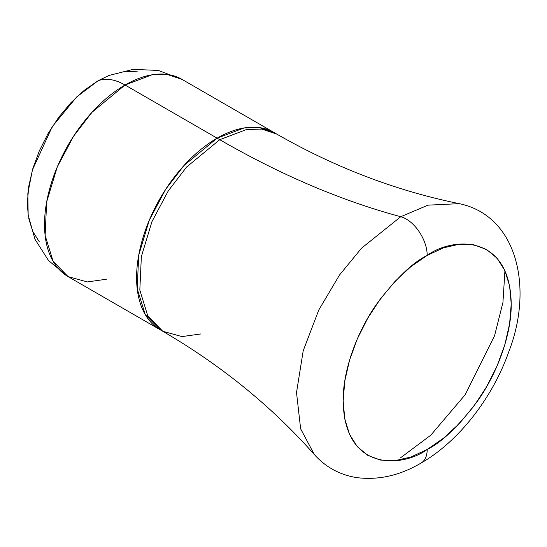 <?xml version="1.0" encoding="UTF-8"?>
<svg xmlns="http://www.w3.org/2000/svg" width="547" height="547" viewBox="0 0 547 547"><rect width="100%" height="100%" fill="white"/><g stroke="black" fill="none" stroke-linecap="round" stroke-linejoin="round"><path stroke-width="0.82" d="M400.753 216.715L361.519 248.208L339.502 275.032L318.819 309.917L303.216 350.75L296.515 392.534L300.631 428.814L314.361 454.578C271.729 406.407 221.207 365.307 162.808 331.291L147.813 315.995L139.813 290.06L141.358 256.618L151.943 221.651L168.326 190.8L186.684 166.972L219.744 139.69A990.296 571.752 -120 0 0 400.753 216.715A990.296 571.752 60 0 1 219.744 139.69L246.581 129.509L261.753 129.092L276.679 134.049L261.753 129.092L246.581 129.509L219.744 139.69A990.296 571.752 60 0 1 217.118 138.165L244.037 127.977L259.251 127.588L274.211 132.613L276.679 134.049C335.345 167.621 396.192 190.821 459.227 203.655L428.007 205.159L400.753 216.715L361.519 248.208L339.502 275.032L318.819 309.917L303.216 350.75L296.515 392.534L300.631 428.814L314.361 454.578C325.814 467.295 340.008 474.981 356.945 477.64C378.64 480.328 400.001 475.473 421.04 463.07C458.933 441.408 492.833 397.519 509.031 351.126C533.441 287.838 517.428 215.764 459.227 203.655L428.007 205.159L400.753 216.715A29.709 17.155 60 0 1 427.193 255.408A29.709 17.155 -120 0 0 400.753 216.715M400.753 457.641L430.804 435.18L465.087 394.859L494.563 335.721L502.925 302.539L504.936 270.731L502.925 302.539L494.563 335.721L465.087 394.859L430.804 435.18L400.753 457.641M420.903 463.145A29.709 17.155 -120 0 0 427.193 449.47C402.613 467.562 344.309 472.109 343.16 400.951C342.825 368.206 358.729 329.232 376.774 303.927C395.782 278.717 412.588 262.546 427.193 255.408C451.767 237.316 510.077 232.769 511.219 303.927C511.554 336.672 495.657 375.645 477.606 400.958C458.605 426.161 441.798 442.332 427.193 449.47A29.709 17.155 60 0 1 421.532 462.769M68.108 276.625L160.175 329.779A113.885 65.749 -60 0 1 142.719 238.526A113.885 65.749 -60 0 1 217.118 138.165L125.051 85.011A113.885 65.749 120 0 0 50.652 185.371A113.885 65.749 120 0 0 68.108 276.625L53.121 261.329L45.114 235.395L46.666 201.946L57.244 166.979L73.626 136.128L91.992 112.299L125.051 85.011A59.418 34.304 -120 0 0 98.077 80.758L76.614 97.004L52.232 126.706L32.43 169.932L27.835 193.453L28.164 215.128L35.001 239.306L48.553 260.598L68.108 276.625L87.329 281.931L106.323 279.25M39.268 241.747L32.731 231.402L28.711 218.403M28.225 215.58L27.35 203.258L28.711 186.541L32.731 168.9L39.268 151.006L48.068 133.55L58.782 117.208L71.007 102.604L84.279 90.296L98.077 80.758L109.181 75.356M125.14 71.349L137.365 71.835M108.757 75.527L98.077 80.758A59.418 34.304 60 0 1 125.051 85.011L151.895 74.836L167.061 74.413L181.994 79.37A113.885 65.749 120 0 0 125.051 85.011L217.118 138.165A113.885 65.749 -60 0 1 274.061 132.524L181.994 79.37L158.336 70.454L133.126 69.36L108.757 75.527M162.808 331.291L160.326 329.868L145.276 314.648L137.201 288.748L138.699 255.299L149.249 220.284L165.638 189.371L184.018 165.495L217.118 138.165A990.296 571.752 -120 0 0 219.744 139.69L186.684 166.972L168.326 190.8L151.943 221.651L141.358 256.618L139.813 290.06L147.813 315.995L162.808 331.291L182.014 336.596L201.009 333.916M427.193 255.408L410.797 266.738L395.037 281.363L380.507 298.717L367.775 318.135L357.321 338.873L349.56 360.131L344.774 381.095L343.16 400.951L344.774 418.947L349.56 434.393L357.321 446.687L367.775 455.357L380.507 460.068L395.037 460.649L410.797 457.066L427.193 449.47L443.583 438.14L459.35 423.515L473.873 406.161L486.611 386.743L497.059 366.011L504.826 344.747L509.606 323.79L511.219 303.927L509.606 285.931L504.826 270.485L497.059 258.198L486.611 249.528L473.873 244.81L459.35 244.229L443.583 247.812L427.193 255.408"/></g></svg>
